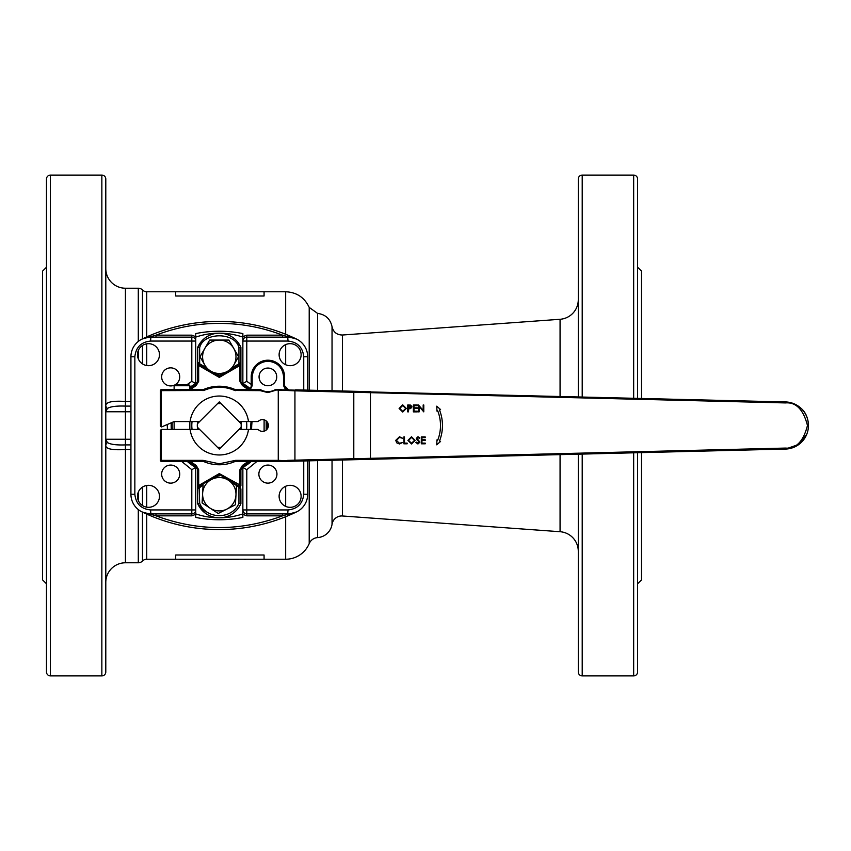 <?xml version="1.0" encoding="UTF-8"?>
<svg xmlns="http://www.w3.org/2000/svg" width="851" height="851" viewBox="0 0 851 851"><rect width="100%" height="100%" fill="white"/><g stroke="black" fill="none" stroke-linecap="round" stroke-linejoin="round"><path stroke-width="1.28" d="M241.227 423.819L221.079 403.672A21.892 21.892 0 0 0 217.516 403.672L197.475 423.713A21.892 21.892 0 0 0 197.475 427.287L217.622 447.435A21.998 21.998 0 0 0 220.973 447.435L221.079 447.328A21.892 21.892 0 0 1 217.516 447.328M241.12 423.713A21.892 21.892 0 0 1 241.12 427.287L241.227 427.181M221.079 447.328L241.12 427.287M354.505 459.7A0.979 0.691 -91.4 0 1 353.793 458.721L370.451 458.327L370.451 392.673L353.793 392.279L353.793 458.721L294.935 460.168A0.979 0.691 88.6 0 0 295.648 461.157L785.462 449.062A23.562 23.562 0 0 0 808.45 425.5A23.562 23.562 0 0 0 785.462 401.938L275.256 389.662A14.733 14.733 0 0 1 260.544 389.662L260.289 390.641L267.895 392.609L276.554 390.013L275.309 389.662M267.895 360.207A16.69 16.69 0 0 1 284.596 376.897L284.596 385.748L283.606 385.748L283.606 376.897C282.617 367.419 277.373 362.186 267.895 361.186C258.417 362.186 253.183 367.419 252.183 376.897L251.205 376.897A16.69 16.69 0 0 1 267.895 360.207A16.69 16.69 0 0 1 284.596 376.897L284.138 373.046M248.375 460.359L235.567 460.359L219.292 463.795L203.017 460.359L161.36 460.359L161.36 429.425L160.382 430.415L160.382 460.359A0.979 0.979 0 0 0 161.36 461.338L203.017 461.338A0.979 0.979 0 0 1 203.421 461.423A39.274 39.274 0 0 0 235.174 461.423A0.979 0.979 0 0 1 235.567 461.338L288.032 461.338L370.483 459.306L370.451 458.327L785.441 448.073L785.462 449.062L799.1 444.296L806.801 434.159M442.456 425.5A42.21 42.21 0 0 1 439.52 440.967L440.584 441.435L436.712 444.818L436.999 439.85L437.722 440.169A40.242 40.242 0 0 0 437.722 410.831L436.999 411.15L436.712 406.182L440.584 409.565L439.52 410.033A42.21 42.21 0 0 1 442.456 425.5M284.021 372.589L281.724 367.547L279.511 364.909M267.895 368.058A8.84 8.84 0 0 1 276.735 376.897A8.84 8.84 0 0 1 267.895 385.737A8.84 8.84 0 0 1 259.066 376.897A8.84 8.84 0 0 1 267.895 368.058M160.382 430.415L161.36 429.425L190.103 429.425A29.455 29.455 0 0 0 248.492 429.425L257.3 429.425A1.968 1.968 0 0 1 258.608 429.915A5.893 5.893 0 0 0 268.395 425.5A5.893 5.893 0 0 0 258.608 421.085A1.968 1.968 0 0 1 257.3 421.575L248.492 421.575A29.455 29.455 0 0 0 190.103 421.575L174.125 421.575L161.754 426.872A0.979 0.979 0 0 1 161.36 426.957L160.382 425.979L160.382 390.641A0.979 0.979 0 0 1 161.36 389.662L161.36 390.641L203.814 390.471C214.133 386.141 224.462 386.141 234.78 390.471L260.289 390.641M410.608 408.586L411.98 406.842L410.608 408.586L408.852 408.703L410.608 408.586M396.385 440.382L399.427 437.467L396.385 440.382L399.47 443.275L402.47 442.541L399.481 443.988L402.47 442.541M395.768 440.329L396.64 442.786L395.768 440.329L399.47 436.754L395.768 440.329M411.554 443.988L415.16 440.371L411.554 443.988L407.927 440.403L411.501 436.754L415.16 440.371M417.947 443.275L416.437 442.137L417.947 443.275L419.298 442.116L416.682 439.414M419.83 437.925L417.99 436.754L419.83 437.925L419.266 438.35L417.926 437.467L416.916 438.339L419.915 442.126L417.947 443.988L419.915 442.126M415.862 442.488L417.947 443.988L415.862 442.488L416.437 442.137M402.736 412.054L406.342 408.437L402.736 412.054L399.108 408.469L402.683 404.821L406.342 408.437M408.852 408.703L408.363 411.873L407.746 411.873L407.746 405.002L410.661 405.108L411.98 406.842M413.384 405.002L417.267 405.002L417.267 405.704L414.001 405.704L414.001 407.82L417.267 407.82L417.267 408.523L414.001 408.523L414.001 411.171L417.267 411.171L417.267 411.873L413.384 411.873L413.384 405.002M418.501 411.873L418.501 405.002L423.17 410.405L423.17 405.002L423.787 405.002L423.787 411.873L419.118 406.48L419.118 411.873L418.501 411.873M399.47 436.754L402.47 438.201L399.427 437.467M399.481 443.988L396.64 442.786M403.874 436.935L404.491 436.935L404.491 443.105L407.14 443.105L407.14 443.807L403.874 443.807L403.874 436.935M421.319 436.935L425.202 436.935L425.202 437.637L421.936 437.637L421.936 439.754L425.202 439.754L425.202 440.456L421.936 440.456L421.936 443.105L425.202 443.105L425.202 443.807L421.319 443.807L421.319 436.935M416.299 438.361L417.99 436.754M408.363 408.001L411.363 406.842L408.363 405.704L408.363 408.001M408.544 440.403L411.533 437.467L408.544 440.403L411.533 443.275L414.543 440.371L411.533 437.467L414.543 440.371L411.533 443.275M808.45 425.5C807.886 411.948 800.227 404.097 785.462 401.938L785.441 402.927C796.015 401.98 803.355 409.501 807.471 425.5C803.355 441.499 796.015 449.02 785.441 448.073M276.554 390.013L294.935 390.832A0.979 0.691 91.4 0 1 295.648 389.843L370.483 391.694L370.451 392.673L785.441 402.927M295.648 461.157L278.266 460.359L278.266 390.396M399.725 408.469L402.714 405.533L399.725 408.469L402.714 411.341L405.725 408.437L402.714 405.533L405.725 408.437L402.714 411.341M411.363 406.842L409.565 408.012M284.596 385.748L288.425 389.673A3.925 3.925 0 0 1 284.596 385.748A3.925 3.925 0 0 0 288.425 389.673M281.426 389.662L277.352 389.662M354.505 391.3A0.979 0.691 91.4 0 0 353.793 392.279L294.935 390.832L294.935 460.168L287.627 460.359M252.183 376.897L252.183 385.737L250.226 389.662M281.607 368.089L281.724 367.547M234.78 390.471L235.174 389.577A39.274 39.274 0 0 0 219.292 386.226A39.274 39.274 0 0 1 235.174 389.577A0.979 0.979 0 0 0 235.567 389.662L260.544 389.662M251.205 376.897L251.205 385.737A3.925 3.925 0 0 1 247.279 389.662M190.103 429.425L198.804 429.425A1.968 1.968 0 0 1 200.187 430L219.292 449.105L238.397 430A1.968 1.968 0 0 1 239.791 429.425L248.492 429.425M219.292 386.226A39.274 39.274 0 0 0 203.421 389.577A0.979 0.979 0 0 1 203.017 389.662L161.36 389.662M190.103 421.575L198.804 421.575A1.968 1.968 0 0 0 200.187 421L219.292 401.895L238.397 421A1.968 1.968 0 0 0 239.791 421.575L248.492 421.575M174.125 385.737L175.115 384.748L188.858 384.748L189.837 385.737L174.125 385.737L174.125 389.662M251.056 421.575L250.715 425.457L251.705 425.5L252.045 421.575M221.079 403.672L220.973 403.565A21.998 21.998 0 0 0 217.622 403.565L217.516 403.672M251.705 425.5A32.402 32.402 0 0 1 251.46 429.425A32.402 32.402 0 0 0 251.705 425.5M240.939 421.575A21.998 21.998 0 0 1 240.939 429.425M192.081 421.575A27.498 27.498 0 0 0 192.081 429.425M197.655 429.425A21.998 21.998 0 0 1 197.655 421.575M246.503 429.425A27.498 27.498 0 0 0 246.503 421.575M172.264 422.373A47.135 47.135 0 0 0 172.327 429.425A47.135 47.135 0 0 1 172.168 425.5M189.603 462.104A0.979 0.979 0 0 1 189.241 461.338A0.979 0.979 0 0 0 189.603 462.104A47.135 47.135 0 0 0 195.73 466.316A3.925 3.925 0 0 1 197.698 469.72L195.73 466.316L196.219 465.465L190.22 461.338L189.603 462.104L195.73 466.316A47.135 47.135 0 0 1 189.603 462.104L188.784 461.423M266.203 430.085A47.135 47.135 0 0 0 266.203 420.915L266.203 430.085M207.272 369.323L199.166 364.643L197.698 365.494L197.698 347.346L197.698 381.28A3.925 3.925 0 0 1 195.73 384.684L189.837 388.705A47.135 47.135 0 0 1 195.73 384.684L197.698 381.28A3.925 3.925 0 0 1 195.73 384.684A47.135 47.135 0 0 0 189.837 388.705M203.017 461.338L203.017 460.359L195.241 460.359M225.058 478.06L239.429 486.357L239.918 469.72L242.375 465.465L248.375 461.338L248.992 462.104A47.135 47.135 0 0 1 242.865 466.316L240.897 469.72A3.925 3.925 0 0 1 242.865 466.316A47.135 47.135 0 0 0 248.992 462.104A0.979 0.979 0 0 0 249.354 461.338A0.979 0.979 0 0 1 248.992 462.104L249.875 461.338M248.375 389.662L242.375 385.535L242.865 384.684A47.135 47.135 0 0 1 248.992 388.896L249.811 389.577M189.837 389.184L190.22 389.662L196.219 385.535L195.73 384.684M248.535 389.45L248.992 388.896A0.979 0.979 0 0 1 249.215 389.152A0.979 0.979 0 0 0 248.992 388.896A47.135 47.135 0 0 0 242.865 384.684A3.925 3.925 0 0 1 240.897 381.28L240.897 347.346L238.94 347.761L238.94 363.792L240.897 362.09L239.429 364.643L231.323 369.323M195.73 466.316A3.925 3.925 0 0 1 197.698 469.72L197.698 503.654L197.698 485.506L199.166 486.357L203.144 484.059M206.293 367.621L199.655 363.792L199.166 364.643A0.979 0.979 0 0 0 197.698 365.494A0.979 0.979 0 0 1 199.166 364.643L197.698 362.09L199.655 363.792L199.655 347.761L197.698 347.346L201.9 340.868M237.706 342.049L240.897 347.346A23.562 23.562 0 0 0 197.698 347.346A23.562 23.562 0 0 1 240.897 347.346M240.897 488.91L240.897 503.654L240.897 488.91L238.94 487.208L239.429 486.357L240.897 488.91M196.219 465.465L198.677 469.72L198.677 485.506L219.292 473.603L240.897 485.506L240.897 469.72A3.925 3.925 0 0 1 242.865 466.316L242.375 465.465M242.375 385.535L239.918 381.28L239.918 365.494L219.292 377.397L219.292 376.27L214.431 373.461M239.918 365.494L239.429 364.643A0.979 0.979 0 0 1 240.897 365.494L239.918 365.494M224.164 373.461L219.292 376.27L219.292 375.131L216.399 373.461M219.292 473.603L220.026 475.156M208.165 481.155L219.292 474.73L219.292 475.869M236.482 485.783L238.94 487.208L238.94 503.239C232.366 519.759 206.219 519.759 199.655 503.239L197.698 503.654L205.176 513.1M203.07 485.23L197.698 488.91L199.166 486.357A0.979 0.979 0 0 1 197.698 485.506A0.979 0.979 0 0 0 199.166 486.357L199.655 503.239M238.94 503.239L240.897 503.654A23.562 23.562 0 0 1 197.698 503.654A23.562 23.562 0 0 0 240.897 503.654M239.918 486.485A0.979 0.979 0 0 1 239.429 486.357A0.979 0.979 0 0 0 240.897 485.506A0.979 0.979 0 0 1 239.918 486.485M240.897 365.494A0.979 0.979 0 0 0 239.429 364.643L238.94 363.792L232.302 367.621M578.286 299.701A19.637 19.637 0 0 1 560.064 319.285L560.064 396.375M578.286 551.299A19.637 19.637 0 0 0 560.064 531.715L560.064 454.625M637.59 452.711L637.59 671.96A3.925 3.925 0 0 1 633.665 675.885L582.212 675.885A3.925 3.925 0 0 1 578.286 671.96L578.286 454.179M633.665 398.194L633.665 175.115L582.212 175.115A3.925 3.925 0 0 0 578.286 179.04L578.286 396.821M342.453 459.997L342.453 515.983A9.818 9.818 0 0 0 332.039 524.301L332.039 460.253M633.665 175.115A3.925 3.925 0 0 1 637.59 179.04L637.59 398.289M317.593 460.614L317.593 537.598A15.712 15.712 0 0 0 332.039 524.301M317.593 537.598A9.818 9.818 0 0 0 309.211 543.598L309.211 460.816M285.67 516.738L285.67 559.235A25.53 25.53 0 0 0 309.211 543.598M285.67 334.262L285.67 291.765L264.076 291.765L264.076 295.999L175.7 295.999L175.7 291.765L146.712 291.765A5.893 5.893 0 0 1 142.553 290.031L142.468 289.957A5.893 5.893 0 0 0 138.298 288.223L125.427 288.223A19.637 19.637 0 0 1 105.79 268.586L105.79 328.454M285.67 559.235L146.712 559.235A5.893 5.893 0 0 0 142.553 560.969L142.468 561.043A5.893 5.893 0 0 1 138.298 562.777L125.427 562.777A19.637 19.637 0 0 0 105.79 582.414M105.79 372.249L105.79 405.246C106.471 401.906 113.013 400.651 125.427 401.47L130.926 401.47M101.854 175.115A3.925 3.925 0 0 1 105.79 179.04L105.79 671.96A3.925 3.925 0 0 1 101.854 675.885L50.4 675.885A3.925 3.925 0 0 1 46.475 671.96L46.475 179.04A3.925 3.925 0 0 1 50.4 175.115L101.854 175.115L101.854 675.885M144.032 338.241L142.032 339.081A177.848 177.848 0 0 1 296.563 339.081L294.765 338.315M155.999 337.124L155.999 335.166C176.38 327.348 197.475 323.423 219.292 323.38C241.12 323.423 262.214 327.348 282.585 335.166L296.563 339.081M637.59 583.786L641.526 579.861L641.526 452.615M641.526 398.385L641.526 271.139L637.59 267.214M195.73 513.876A72.665 72.665 0 0 0 242.865 513.876M46.475 267.214L42.55 271.139L42.55 579.861L46.475 583.786M250.715 461.338L250.715 461.933L251.396 461.338A48.113 48.113 0 0 1 242.865 467.444L242.865 517.419A119.8 119.8 0 0 1 195.73 517.419L195.73 509.94A3.925 3.925 0 0 1 191.805 513.876L150.563 513.876A19.637 19.637 0 0 1 130.926 494.24L130.926 356.76A19.637 19.637 0 0 1 150.563 337.124L191.805 337.124A3.925 3.925 0 0 1 195.73 341.06L191.805 341.06L191.805 381.312L195.73 383.556A48.113 48.113 0 0 0 189.837 387.46A48.113 48.113 0 0 1 195.73 383.556L195.73 333.581A119.8 119.8 0 0 1 242.865 333.581L242.865 383.556A48.113 48.113 0 0 1 250.056 388.503A48.113 48.113 0 0 0 242.865 383.556L246.79 381.312L246.79 341.06L242.865 341.06A3.925 3.925 0 0 1 246.79 337.124L288.032 337.124A19.637 19.637 0 0 1 307.668 356.76L307.668 390.141M290.117 365.675A10.999 10.999 0 0 1 279.117 354.676A10.999 10.999 0 0 1 290.117 343.676A10.999 10.999 0 0 1 301.116 354.676A10.999 10.999 0 0 1 290.117 365.675M267.895 483.134A9.031 9.031 0 0 1 258.864 474.103A9.031 9.031 0 0 1 267.895 465.071A9.031 9.031 0 0 1 276.937 474.103A9.031 9.031 0 0 1 267.895 483.134M290.117 507.324A10.999 10.999 0 0 1 279.117 496.324A10.999 10.999 0 0 1 290.117 485.325A10.999 10.999 0 0 1 301.116 496.324A10.999 10.999 0 0 1 290.117 507.324M175.051 384.812A9.031 9.031 0 0 1 161.658 376.897A9.031 9.031 0 0 1 179.423 374.589A9.031 9.031 0 0 1 175.157 384.748M170.689 483.134A9.031 9.031 0 0 1 161.658 474.103A9.031 9.031 0 0 1 170.689 465.071A9.031 9.031 0 0 1 179.731 474.103A9.031 9.031 0 0 1 170.689 483.134M148.478 365.675A10.999 10.999 0 0 1 137.479 354.676A10.999 10.999 0 0 1 148.478 343.676A10.999 10.999 0 0 1 159.477 354.676A10.999 10.999 0 0 1 148.478 365.675M148.478 507.324A10.999 10.999 0 0 1 137.479 496.324A10.999 10.999 0 0 1 148.478 485.325A10.999 10.999 0 0 1 159.477 496.324A10.999 10.999 0 0 1 148.478 507.324M175.7 559.235L175.7 555.001L264.076 555.001L264.076 559.235M175.7 291.765L264.076 291.765M223.802 559.235L230.259 559.628L223.802 559.235M209.452 559.628L203.878 559.628L214.909 559.628L209.452 559.235M238.195 559.628L231.94 559.235L244.652 559.235L238.195 559.235M179.263 559.235L180.135 559.628L179.263 559.235M217.548 559.235L215.877 559.235M203.878 559.628L194.528 559.235M223.866 559.628L217.548 559.628M190.347 559.628L180.135 559.628M194.528 559.628L192.847 559.235M192.847 559.628L190.688 559.628M215.877 559.628L214.76 559.628M245.609 559.235L248.098 559.235M245.365 559.628L244.652 559.628M231.94 559.628L230.259 559.628M242.865 337.124A72.665 72.665 0 0 0 195.73 337.124M187.88 461.338L187.88 461.933L187.199 461.338A48.113 48.113 0 0 0 195.73 467.444L191.805 469.688L191.805 509.94L195.73 509.94L195.73 467.444A48.113 48.113 0 0 1 187.199 461.338M130.926 439.244L105.79 439.244L107.375 442.499C110.279 444.413 116.289 445.222 125.427 444.903L130.926 444.903M130.926 406.097L125.427 406.097C116.289 405.778 110.279 406.587 107.375 408.501L105.79 411.756L130.926 411.756M251.396 461.338A48.113 48.113 0 0 1 242.865 467.444L246.79 469.688L257.034 461.338M267.288 422.064A48.113 48.113 0 0 1 267.288 428.936A48.113 48.113 0 0 0 267.288 422.064M107.375 442.499A5.893 4.755 180 0 0 105.79 445.754C106.13 449.03 112.683 450.285 125.427 449.53L125.427 562.777M105.79 405.246A5.893 4.755 180 0 0 107.375 408.501M171.338 429.425A48.113 48.113 0 0 1 171.253 422.798A48.113 48.113 0 0 0 171.338 429.425M307.668 460.859L307.668 494.24A19.637 19.637 0 0 1 288.032 513.876L246.79 513.876A3.925 3.925 0 0 1 242.865 509.94L246.79 509.94L246.79 469.688M242.865 514.334L246.79 515.834L246.79 509.94L288.032 509.94C297.51 508.951 302.743 503.718 303.743 494.24L307.668 494.24A19.637 19.637 0 0 1 288.032 513.876L290.18 513.759M290.287 513.738L291.712 513.525M292.265 513.408L293.925 512.972M294.552 512.759L296.563 511.919A177.848 177.848 0 0 1 142.032 511.919L143.83 512.685M294.606 338.262L288.032 337.124A19.637 19.637 0 0 1 307.668 356.76L303.743 356.76C302.743 347.282 297.51 342.049 288.032 341.06L246.79 341.06L246.79 335.166L242.865 336.666M195.73 336.666L191.805 335.166L191.805 341.06L150.563 341.06C141.085 342.049 135.852 347.282 134.852 356.76L130.926 356.76A19.637 19.637 0 0 1 150.563 337.124L146.883 337.475M150.361 337.124L144.67 338.028M143.989 512.738L150.563 513.876A19.637 19.637 0 0 1 130.926 494.24L134.852 494.24C135.841 503.718 141.085 508.951 150.563 509.94L191.805 509.94L191.805 515.834L195.73 514.334M282.585 513.876L282.585 515.834C240.397 531.471 198.198 531.471 155.999 515.834L155.999 513.876M191.805 515.834L155.999 515.834L142.032 511.919A177.848 177.848 0 0 0 296.563 511.919L282.585 515.834L246.79 515.834M288.032 509.94L287.638 514.898M150.957 514.898L150.563 509.94M246.79 335.166L282.585 335.166L282.585 337.124M219.292 321.412A177.848 177.848 0 0 0 142.032 339.081L155.999 335.166L191.805 335.166M150.563 341.06L150.957 336.102M287.638 336.102L288.032 341.06M212.463 373.461L226.121 373.461M230.334 371.025L238.567 356.76L228.93 340.07L209.654 340.07L200.017 356.76L208.25 371.025M233.748 365.111A16.69 16.69 0 0 1 204.836 365.111A16.69 16.69 0 0 1 219.292 340.07A16.69 16.69 0 0 1 233.748 365.111M210.165 508.207L218.239 513.483L235.429 504.781L236.493 485.527L220.356 474.986L203.155 483.687L202.102 502.941L210.165 508.207A16.69 16.69 0 0 1 211.761 479.336A16.69 16.69 0 0 1 235.961 495.154A16.69 16.69 0 0 1 210.165 508.207M203.421 461.423L203.814 460.529M283.606 385.748L285.564 389.662M275.256 389.662A14.733 14.733 0 0 1 267.895 391.63M278.266 461.338L278.266 460.359L235.567 460.359L235.567 461.338A0.979 0.979 0 0 0 235.174 461.423L234.78 460.529M161.36 426.957L161.36 390.641L160.382 390.641M284.596 376.897L283.606 376.897M252.183 385.737L251.205 385.737M160.382 460.359L161.36 460.359L161.36 461.338M235.567 389.662L235.567 390.641M203.421 389.577L203.814 390.471M203.017 389.662L203.017 390.641M250.715 425.457L250.471 429.425M197.538 428.744L198.23 429.425M240.365 429.425L241.056 428.744M241.056 422.256L240.365 421.575M198.23 421.575L197.538 422.256M264.108 419.83L264.108 431.17M242.865 384.684A3.925 3.925 0 0 1 240.897 381.28L239.918 381.28M196.219 385.535L198.677 381.28L197.698 381.28M219.292 377.397L198.677 365.494L198.677 381.28M197.698 469.72L198.677 469.72M239.918 469.72L240.897 469.72M222.196 373.461L219.292 375.131M199.655 347.761C203.219 331.837 235.376 331.837 238.94 347.761M285.67 486.261L285.67 506.377M142.553 363.941L142.553 345.41M142.553 338.826L142.553 290.031M146.712 291.765L146.712 336.9M146.712 343.825L146.712 365.536M142.468 289.957L142.468 338.868M142.468 345.463L142.468 363.888M138.298 288.223L138.298 341.421M138.298 350.506L138.298 358.856M125.427 288.223L125.427 449.53L130.926 449.53M633.665 675.885L633.665 452.806M582.212 675.885L582.212 454.072M582.212 396.928L582.212 175.115M285.67 344.623L285.67 364.739M50.4 675.885L50.4 175.115M332.039 390.747L332.039 326.699C333.358 332.167 336.826 334.943 342.453 335.017L342.453 391.003M332.039 326.699C330.316 318.912 325.497 314.476 317.593 313.402L317.593 390.386M309.211 390.183L309.211 307.402L317.593 313.402M146.712 485.464L146.712 507.175M146.712 514.1L146.712 559.235M142.553 560.969L142.553 512.174M142.553 505.59L142.553 487.059M142.468 487.112L142.468 505.537M142.468 512.132L142.468 561.043M138.298 492.144L138.298 500.494M138.298 509.579L138.298 562.777M251.205 384.386L246.79 381.312M246.79 513.876A3.925 3.925 0 0 1 242.865 509.94M195.73 509.94A3.925 3.925 0 0 1 191.805 513.876M191.805 381.312L186.922 384.748M167.264 424.511L167.402 429.425M181.561 461.338L191.805 469.688M191.805 337.124A3.925 3.925 0 0 1 195.73 341.06M242.865 341.06A3.925 3.925 0 0 1 246.79 337.124M303.743 494.24L303.743 460.955M303.743 390.045L303.743 356.76M134.852 356.76L134.852 494.24M189.837 385.737L189.837 389.662M189.837 421.575L189.837 429.425M174.125 421.575L174.125 429.425M342.453 515.983L560.064 531.715M342.453 335.017L560.064 319.285M285.67 291.765C296.659 292.255 304.498 297.478 309.211 307.402M292.446 513.366L288.234 513.876M288.234 337.124L292.446 337.634"/></g></svg>
